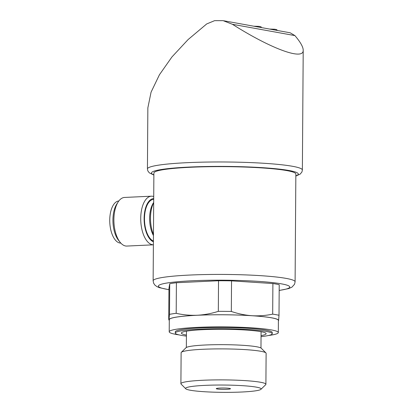 <?xml version="1.0" encoding="UTF-8"?>
<svg xmlns="http://www.w3.org/2000/svg" width="413" height="413" viewBox="0 0 413 413"><rect width="100%" height="100%" fill="white"/><g stroke="black" fill="none" stroke-linecap="round" stroke-linejoin="round"><path stroke-width="0.62" d="M279.178 290.484L288.759 288.563L291.955 287.133L294.557 284.242L295.099 281.805L295.853 174.012A70.984 6.871 -179.6 0 0 190.372 167.275A70.984 6.871 -179.6 0 0 153.889 173.021L153.135 280.814L153.636 283.23L154.942 285.151L156.981 286.648L159.403 287.665L168.938 289.714M278.398 320.901A54.759 5.302 -179.6 0 0 278.599 320.529L279.007 315.284L279.219 284.691A59.828 5.792 -179.6 0 0 272.895 283.545L272.683 314.138C265.838 315.589 258.941 316.115 251.982 315.713A54.759 5.302 -179.6 0 0 197.233 315.248A54.759 5.302 -179.6 0 0 169.098 319.6A54.759 5.302 -179.6 0 0 169.289 320.137M279.007 315.284A59.828 5.792 -179.6 0 0 272.683 314.138M169.098 319.6C168.969 320.328 168.845 320.132 168.731 319.017L168.948 288.424L169.717 283.762A59.828 5.792 -179.6 0 1 176.403 282.729L176.191 313.322A59.828 5.792 -179.6 0 0 169.506 314.355L168.938 320.034M169.717 283.762L169.506 314.355M278.398 321.009L278.599 320.529A54.759 5.302 -179.6 0 0 251.982 315.713C245.033 315.207 238.151 313.787 231.326 311.454A59.828 5.792 -179.6 0 0 218.317 311.345C211.425 313.55 204.394 314.851 197.233 315.248C190.068 315.522 183.057 314.882 176.191 313.322M290.194 32.792L294.913 35.601L232.447 24.3L223.113 20.65L214.584 20.671L206.717 23.928L188.106 39.565L171.963 56.922L159.433 74.758L151.065 92.176L147.854 107.881L147.431 168.943L147.833 170.894L149.279 172.825L153.873 175.071M232.447 24.3C271.238 48.899 303.839 60.83 303.209 50.195C303.178 46.943 300.411 42.074 294.913 35.601M176.403 282.729L218.529 280.752A59.828 5.792 -179.6 0 1 231.538 280.861L272.895 283.545M231.538 280.861L231.326 311.454M218.529 280.752L218.317 311.345M268.424 335.516A54.557 5.281 -179.6 0 0 278.316 332.553L278.403 320.442A54.557 5.281 -179.6 0 0 197.331 315.264A54.557 5.281 -179.6 0 0 169.294 319.683L169.211 331.794A54.557 5.281 -179.6 0 0 179.061 334.891M278.316 332.553A54.557 5.281 -179.6 0 0 197.249 327.375A54.557 5.281 -179.6 0 0 169.211 331.794M261.052 336.641A48.471 4.693 -179.6 0 0 272.224 333.725L272.234 332.511A48.471 4.693 -179.6 0 0 200.202 327.912A48.471 4.693 -179.6 0 0 175.293 331.835L175.288 333.048A48.471 4.693 -179.6 0 0 186.418 336.12M272.224 333.725A48.471 4.693 -179.6 0 0 200.197 329.125A48.471 4.693 -179.6 0 0 175.288 333.048M261.057 335.593A42.389 4.104 -179.6 0 0 265.538 332.986A42.389 4.104 -179.6 0 0 203.155 329.657A42.389 4.104 -179.6 0 0 181.978 332.403A42.389 4.104 -179.6 0 0 186.428 335.072M260.97 389.309L265.693 384.699A42.498 4.115 -179.6 0 0 265.9 384.296L266.117 353.311A42.498 4.115 -179.6 0 0 265.915 352.909L261.259 348.231A37.784 3.655 -179.6 0 0 205.287 345A37.784 3.655 -179.6 0 0 186.046 347.705L181.322 352.32A42.498 4.115 -179.6 0 0 181.121 352.717L180.904 383.703A42.498 4.115 -179.6 0 0 181.101 384.105L185.762 388.788A37.784 3.655 -179.6 0 0 223.345 392.35A37.784 3.655 -179.6 0 0 260.97 389.309A37.784 3.655 -179.6 0 0 244.098 385.778A37.784 3.655 -179.6 0 0 205.003 385.37A37.784 3.655 -179.6 0 0 185.762 388.788M265.915 352.909A42.498 4.115 -179.6 0 0 202.964 349.274A42.498 4.115 -179.6 0 0 181.322 352.32M265.9 384.296A42.498 4.115 -179.6 0 0 202.747 380.265A42.498 4.115 -179.6 0 0 180.904 383.703M219.917 388.07A7.098 0.687 -179.6 0 0 216.273 388.643A7.098 0.687 -179.6 0 0 223.366 389.382A7.098 0.687 -179.6 0 0 230.469 388.741A7.098 0.687 -179.6 0 0 219.917 388.07M261.186 27.547L261.192 26.902L259.049 26.375L253.758 26.205M276.958 30.402L276.963 29.757L274.821 29.23L269.529 29.06M153.46 234.481A23.324 11.296 -92.7 0 1 153.682 202.654M153.414 241.037A21.094 10.217 -92.7 0 1 144.483 218.539A21.094 10.217 -92.7 0 1 153.708 199.329M153.409 241.796A21.848 10.583 -92.7 0 1 144.116 218.472A21.848 10.583 -92.7 0 1 153.713 198.57M153.388 244.811A24.336 11.786 -92.7 0 1 140.771 220.728A24.336 11.786 -92.7 0 1 151.421 196.185A24.336 11.786 -92.7 0 1 152.733 196.273A24.336 11.786 -92.7 0 1 153.724 196.542M153.388 244.821L126.858 246.065A24.336 11.786 -92.7 0 1 120.147 242.307A24.336 11.786 -92.7 0 1 118.247 201.818A24.336 11.786 -92.7 0 1 124.576 197.445L151.421 196.185M120.147 242.307L118.541 240.309A21.848 10.583 -92.7 0 1 116.838 203.96L118.247 201.818M120.828 243.097A21.094 10.217 -92.7 0 1 109.791 222.504A21.094 10.217 -92.7 0 1 118.851 200.966M295.099 281.805A70.984 6.871 -179.6 0 0 189.619 275.063A70.984 6.871 -179.6 0 0 153.135 280.814M303.209 50.195L302.373 170.022A77.474 7.496 -179.6 0 0 187.244 162.67A77.474 7.496 -179.6 0 0 147.431 168.943M295.842 175.83A73.416 7.104 -179.6 0 0 269.942 168.22A73.416 7.104 -179.6 0 0 189.185 167.064A73.416 7.104 -179.6 0 0 153.879 174.838M279.178 290.401A65.708 6.36 -179.6 0 0 272.115 282.549A65.708 6.36 -179.6 0 0 192.143 280.778A65.708 6.36 -179.6 0 0 168.938 289.632M153.455 235.56A21.094 10.217 -92.7 0 1 153.682 202.463M169.289 320.245L168.932 320.044M290.194 32.797L223.836 20.789M295.837 176.062L300.148 174.136L301.929 171.994L302.373 170.022M186.454 331.18L186.34 347.488M261.083 331.701L260.97 348.009"/></g></svg>
